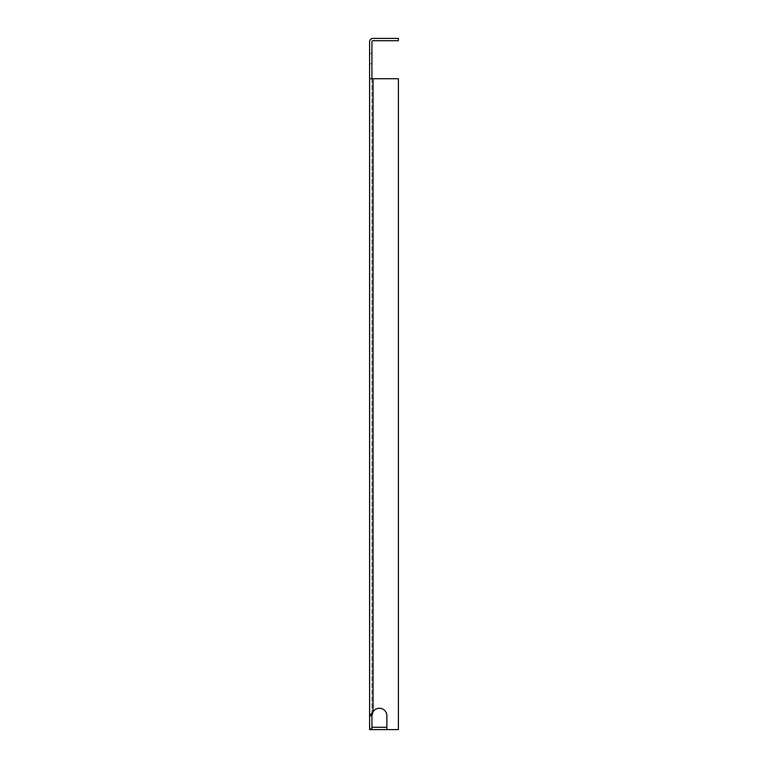 <?xml version="1.0" encoding="UTF-8"?>
<svg xmlns="http://www.w3.org/2000/svg" width="768" height="768" viewBox="0 0 768 768"><rect width="100%" height="100%" fill="white"/><g stroke="black" fill="none" stroke-linecap="round" stroke-linejoin="round"><path stroke-width="0.58" stroke-dasharray="3.84 2.88" d="M371.904 63.744L369.6 63.744L369.6 53.376L369.6 63.744L369.6 53.376L369.6 63.744L371.904 63.744L371.904 53.376L371.904 63.744L371.904 53.376L371.904 63.744L369.6 63.744L371.904 63.744M369.6 78.72L369.6 41.856A3.456 3.456 0 0 1 373.056 38.4L398.4 38.4L398.4 40.704L373.056 40.704A1.152 1.152 0 0 0 371.904 41.856L371.904 715.776L371.904 78.72L369.6 78.72L369.6 729.6L369.6 726.144L369.6 729.6L371.904 729.6L369.6 729.6L371.904 729.6L371.904 715.776L369.6 715.776L373.056 711.782A7.488 7.488 0 0 1 386.88 715.776L386.88 729.6L398.4 729.6L398.4 78.72L369.6 78.72L398.4 78.72L398.4 729.6L386.88 729.6L386.88 715.776A7.488 7.488 0 0 0 373.056 711.782L373.056 78.72L398.4 78.72L398.4 729.6L386.88 729.6L386.88 715.776A7.488 7.488 0 0 0 373.056 711.782L373.056 78.72L373.056 711.782L372.24 713.779M371.904 726.144L371.904 729.398L371.904 726.144A1.152 1.152 0 0 0 373.056 727.296L386.88 727.296M371.904 729.398A3.456 3.456 0 0 1 369.6 726.144A3.456 3.456 0 0 0 373.056 729.6L398.4 729.6L398.4 727.296L398.4 729.6L386.88 729.6M371.904 78.72L373.056 78.72M371.904 715.776L369.6 715.776L371.904 715.776M371.904 53.376L369.6 53.376L371.904 53.376"/><path stroke-width="1.15" d="M372.24 713.779L371.904 715.776L369.6 715.776L373.056 711.782L371.904 715.776L371.904 729.6L369.6 729.6L369.6 78.72L398.4 78.72L398.4 729.6L373.056 729.6A3.456 3.456 0 0 1 371.904 729.398M371.904 78.72L371.904 41.856A1.152 1.152 0 0 1 373.056 40.704L398.4 40.704L398.4 38.4L373.056 38.4A3.456 3.456 0 0 0 369.6 41.856L369.6 78.72M373.056 78.72L373.056 711.782A7.488 7.488 0 0 1 386.88 715.776L386.88 729.6M371.904 726.144A1.152 1.152 0 0 0 373.056 727.296L386.88 727.296"/></g></svg>
